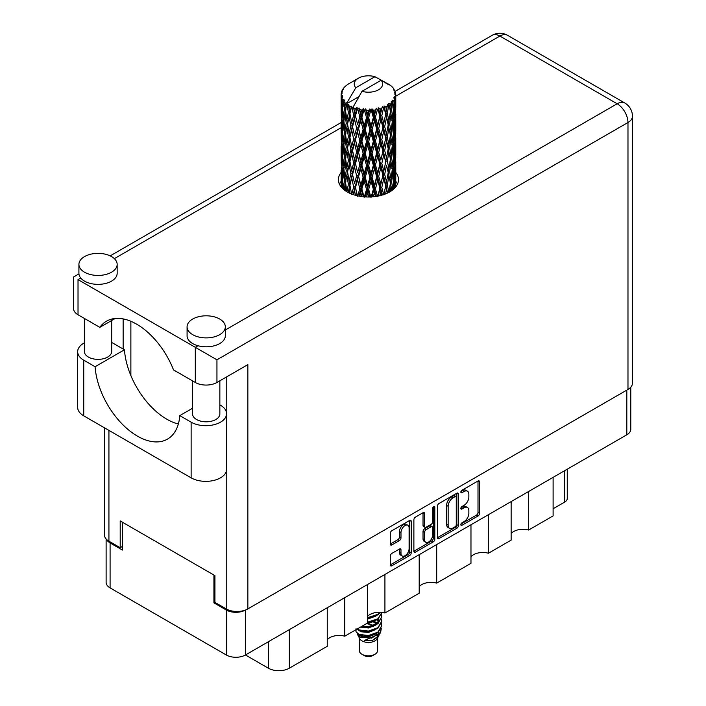 <?xml version="1.0" encoding="UTF-8"?>
<svg xmlns="http://www.w3.org/2000/svg" width="706" height="706" viewBox="0 0 706 706"><rect width="100%" height="100%" fill="white"/><g stroke="black" fill="none" stroke-linecap="round" stroke-linejoin="round"><path stroke-width="1.06" d="M407.909 525.282L406.365 524.39A5.736 3.309 120 0 0 403.497 524.673A5.736 3.309 120 0 0 399.437 531.706L400.982 532.598A5.736 3.309 120 0 1 405.041 525.564A5.736 3.309 120 0 1 407.909 525.282A5.736 3.309 120 0 1 409.101 527.912L409.101 548.668A5.736 3.309 120 0 1 406.594 554.439A5.736 3.309 120 0 1 402.173 555.975A5.736 3.309 120 0 1 400.982 553.354L400.982 549.895A2.144 1.235 120 0 0 400.54 548.906A2.144 1.235 120 0 0 399.464 549.012L391.804 553.433A2.144 1.235 120 0 0 390.286 556.063L390.286 564.906A2.144 1.235 120 0 0 390.736 565.894A2.144 1.235 120 0 0 391.804 565.788L409.701 555.454A2.144 1.235 120 0 0 411.219 552.824L411.219 521.302A2.144 1.235 120 0 0 410.777 520.313A2.144 1.235 120 0 0 409.701 520.419L391.804 530.753A2.144 1.235 120 0 0 390.286 533.383L390.286 544.07A2.144 1.235 120 0 0 390.736 545.05A2.144 1.235 120 0 0 391.804 544.944L399.464 540.522A2.144 1.235 120 0 0 400.982 537.893L400.982 532.598M433.749 506.546L434.808 507.155A1.5 0.865 120 0 0 434.499 506.467A1.5 0.865 120 0 0 433.749 506.546A1.5 0.865 120 0 0 432.681 508.382L432.681 521.69A2.144 1.235 120 0 1 431.163 524.32L426.089 527.25A2.144 1.235 120 0 1 425.012 527.364A2.144 1.235 120 0 1 424.571 526.376L424.571 513.597A2.144 1.235 120 0 0 424.121 512.609A2.144 1.235 120 0 0 423.053 512.715L424.571 513.597M437.464 506.149L437.464 537.672A2.144 1.235 120 0 0 437.905 538.66A2.144 1.235 120 0 0 438.982 538.554L456.879 528.22A2.144 1.235 120 0 0 458.388 525.591L458.388 494.068A2.144 1.235 120 0 0 457.947 493.079A2.144 1.235 120 0 0 456.879 493.185L438.982 503.519A2.144 1.235 120 0 0 437.464 506.149M630.785 387.206L630.785 429.274A13.546 7.819 180 0 1 626.813 434.799L245.45 654.983L268.324 668.185L268.324 641.78M464.001 521.646L461.918 522.855A1.5 0.865 120 0 0 460.939 524.179A1.5 0.865 120 0 0 461.168 525.379A1.5 0.865 120 0 0 461.918 525.308L478.033 515.998A2.144 1.235 120 0 0 479.55 513.377L479.55 481.845A2.144 1.235 120 0 0 479.109 480.865A2.144 1.235 120 0 0 478.033 480.971L461.918 490.282A1.5 0.865 120 0 0 460.939 491.597A1.5 0.865 120 0 0 461.168 492.806A1.5 0.865 120 0 0 461.918 492.726L464.001 491.526A6.866 3.962 120 0 1 467.434 491.182A6.866 3.962 120 0 1 468.855 494.324L468.855 496.953A6.866 3.962 120 0 1 464.001 505.364L461.918 506.564A1.5 0.865 120 0 0 460.939 507.888A1.5 0.865 120 0 0 461.168 509.088A1.5 0.865 120 0 0 461.918 509.017L464.001 507.817A6.866 3.962 120 0 1 467.434 507.473A6.866 3.962 120 0 1 468.855 510.614L468.855 513.244A6.866 3.962 120 0 1 464.001 521.646M413.875 551.262L431.745 540.946L433.29 541.837A2.144 1.235 120 0 0 434.808 539.207L434.808 507.155M433.29 541.837L415.393 552.171A2.144 1.235 120 0 1 414.316 552.277A2.144 1.235 120 0 1 413.875 551.289L413.875 519.766A2.144 1.235 120 0 1 415.393 517.136L423.053 512.715M384.92 574.463L384.92 613.002L419.205 593.208L419.205 554.669M344.74 597.655L344.74 636.194L367.438 623.098L367.438 584.55M528.626 491.491L528.626 530.029L553.107 515.901L553.107 477.362M488.455 514.692L488.455 553.23L511.144 540.125L511.144 501.587M436.687 544.573L436.687 583.112L470.973 563.326L470.973 524.779M245.45 610.028L245.45 654.983A13.546 7.819 180 0 1 226.291 654.983L110.092 587.895A13.546 7.819 180 0 1 106.121 582.362L106.121 538.96M214.933 602.297L213.927 602.88L226.291 610.019A13.546 7.819 0 0 0 245.388 610.055M213.927 602.88L213.927 575.046M106.597 539.463A13.546 7.819 0 0 0 110.092 542.932L122.447 550.071L122.447 522.228M567.262 469.19L567.262 498.507A8.746 5.048 180 0 1 564.694 502.072L553.107 508.761M289.336 629.646L289.336 668.185L327.257 646.29L327.257 607.751M367.438 616.567A13.114 7.572 180 0 1 384.92 613.002M327.257 639.768A13.114 7.572 180 0 1 344.74 636.194M289.336 668.185A14.861 8.578 180 0 1 268.324 668.185M511.144 533.604A13.114 7.572 180 0 1 528.626 530.029M470.973 556.796A13.114 7.572 180 0 1 488.455 553.23M419.205 586.686A13.114 7.572 180 0 1 436.687 583.112M467.434 507.473L465.889 506.581A6.866 3.962 120 0 0 462.456 506.926L464.001 507.817M460.974 507.782L462.456 506.926M467.434 491.182L465.889 490.291A6.866 3.962 120 0 0 462.456 490.635L464.001 491.526M460.974 491.491L462.456 490.635M460.974 524.064L476.488 515.106A2.144 1.235 120 0 0 478.006 512.485L478.006 480.989M438.982 538.554L437.464 537.672L455.335 527.329A2.144 1.235 120 0 0 456.844 524.699L456.844 493.203M455.211 526.729A1.5 0.865 120 0 0 456.27 524.893L456.27 497.218A1.5 0.865 120 0 0 455.961 496.53A1.5 0.865 120 0 0 455.211 496.6L453.005 497.871A6.866 3.962 120 0 0 448.151 506.281L448.151 525.193A6.866 3.962 120 0 0 449.572 528.335A6.866 3.962 120 0 0 453.005 528L455.211 526.729M455.961 496.53L454.417 495.638A1.5 0.865 120 0 0 453.658 495.709L455.211 496.6M449.572 528.335L448.028 527.444A6.866 3.962 120 0 1 446.607 524.302L446.607 505.39A6.866 3.962 120 0 1 451.461 496.98L453.658 495.709M423.026 512.732L423.026 525.485A2.144 1.235 120 0 0 423.468 526.464L425.012 527.364M433.263 506.961L433.263 538.316L434.808 539.207M424.571 539.649A5.736 3.309 120 0 0 425.753 542.27A5.736 3.309 120 0 0 430.175 540.734A5.736 3.309 120 0 0 432.681 534.963L432.681 527.647A2.144 1.235 120 0 0 432.24 526.667A2.144 1.235 120 0 0 431.163 526.773L426.089 529.703A2.144 1.235 120 0 0 424.571 532.333L424.571 539.649L423.026 538.757A5.736 3.309 120 0 0 424.209 541.378L425.753 542.27M432.24 526.667L430.695 525.776A2.144 1.235 120 0 0 429.619 525.882L431.163 526.773M423.026 538.757L423.026 531.442A2.144 1.235 120 0 1 424.544 528.812L429.619 525.882M431.745 540.946A2.144 1.235 120 0 0 433.263 538.316M402.173 555.975L400.629 555.084A5.736 3.309 120 0 1 399.437 552.454L399.437 549.03M390.286 544.035L397.919 539.631A2.144 1.235 120 0 0 399.437 537.001L399.437 531.706M391.804 565.788L390.286 564.906L408.156 554.563A2.144 1.235 120 0 0 409.674 551.933L409.674 520.437M192.544 408.253L179.783 415.622L191.132 422.179A20.756 11.984 0 0 0 220.493 422.179A20.756 11.984 0 0 0 226.573 413.698A20.756 11.984 0 0 0 220.493 405.226L219.857 404.856M191.132 422.179L191.132 477.847A20.756 11.984 0 0 0 220.493 477.847A20.756 11.984 0 0 0 226.573 469.366L226.573 413.698M84.517 256.596A19.124 11.04 0 0 0 78.913 264.397A19.124 11.04 0 0 0 90.721 274.599A19.124 11.04 0 0 0 111.557 272.207A19.124 11.04 0 0 0 117.161 264.397A19.124 11.04 0 0 0 105.353 254.204A19.124 11.04 0 0 0 84.517 256.596M78.913 264.397L78.913 273.319A19.124 11.04 0 0 0 80.749 278.04A19.124 11.04 0 0 0 111.557 281.129A19.124 11.04 0 0 0 117.161 273.319L117.161 264.397M192.685 319.041A19.124 11.04 0 0 0 187.081 326.852A19.124 11.04 0 0 0 198.88 337.053A19.124 11.04 0 0 0 219.725 334.653A19.124 11.04 0 0 0 225.32 326.852A19.124 11.04 0 0 0 213.521 316.65A19.124 11.04 0 0 0 192.685 319.041M187.081 326.852L187.081 335.774A19.124 11.04 0 0 0 198.033 345.755A19.124 11.04 0 0 0 219.725 343.575A19.124 11.04 0 0 0 225.32 335.774L225.32 326.852M341.139 172.414A30.049 17.35 0 0 0 338.403 179.651A30.049 17.35 0 0 0 356.954 195.677A30.049 17.35 0 0 0 389.703 191.917A30.049 17.35 0 0 0 398.502 179.651A30.049 17.35 0 0 0 395.766 172.423M395.757 181.327A30.049 17.35 180 0 1 397.487 184.107M219.857 380.79L219.857 413.928A13.661 7.89 180 0 1 215.859 419.496A13.661 7.89 180 0 1 200.972 421.208A13.661 7.89 180 0 1 192.544 413.928L192.544 380.878M111.689 320.489L111.689 351.473A13.661 7.89 180 0 1 107.691 357.051A13.661 7.89 180 0 1 92.813 358.763A13.661 7.89 180 0 1 84.376 351.473L84.376 318.432M225.32 329.993L617.159 103.773A15.294 8.834 -120 0 1 627.978 122.509A15.294 8.834 0 0 0 632.452 116.261L632.452 383.19A15.294 8.834 180 0 1 627.978 389.438L627.978 122.509L216.945 359.813L78.022 279.611C72.188 276.24 72.188 276.24 78.022 279.611L78.022 314.761L99.82 327.346L115.184 318.477M78.022 314.761A15.294 8.834 180 0 1 73.548 308.513L73.548 277.026L78.94 273.91M108.927 430.386L108.927 541.193L120.205 547.706L122.447 546.409M108.927 541.193A15.294 8.834 180 0 1 104.453 534.945L104.453 427.801M627.978 389.438L247.85 608.907A15.294 8.834 180 0 1 226.211 608.907L214.933 602.394L214.933 575.628L120.205 520.94L120.205 547.706M123.144 349.02L123.144 318.909M216.945 359.813L216.945 382.475L247.85 364.631L247.85 608.907M339.418 184.107A30.049 17.35 180 0 1 341.139 181.345M130.875 375.583L130.875 321.283M216.945 382.475A15.294 8.834 180 0 1 195.306 382.475L195.306 347.326L198.033 345.755M99.82 327.346A60.31 34.823 -120 0 1 106.509 321.186A60.31 34.823 -120 0 1 173.508 369.891L195.306 382.475M178.336 424.006A60.098 34.7 60 0 1 124.45 349.779L113.101 343.222A20.756 11.984 180 0 0 111.689 342.481M191.132 477.847L83.74 415.843A20.756 11.984 180 0 1 77.66 407.371L77.66 351.694A20.756 11.984 180 0 1 84.376 342.869M124.45 349.779L95.089 366.723L83.74 360.175A20.756 11.984 180 0 1 77.66 351.694M95.089 366.723A60.098 34.7 -120 0 0 122.835 424.721A60.098 34.7 -120 0 0 167.49 439.114A60.098 34.7 -120 0 0 179.783 415.622M359.275 637.933L359.275 650.526A9.178 5.295 0 0 0 361.966 654.268L364.278 655.609A5.904 3.406 0 0 0 372.627 655.609L374.939 654.268A9.178 5.295 0 0 0 377.631 650.526L377.631 637.933M364.278 655.609L361.966 654.268A9.178 5.295 0 0 0 374.939 654.268M357.395 633.803L359.681 638.692A9.178 5.295 0 0 0 361.966 640.889A9.178 5.295 0 0 0 377.225 638.692L379.246 634.72M377.322 635.771A9.178 5.295 0 0 0 375.813 633.979M357.721 635.021L360.316 637.253L371.683 638.092L380.596 632.347L379.863 633.723L364.649 640.36L372.591 640.28L378.848 635.638M380.666 629.831L380.322 632.691M380.596 632.347L381.275 628.658M359.027 634.403A13.335 7.695 0 0 0 363.352 636.071L359.292 634.976L355.983 631.729L359.027 634.403L368.453 635.541L377.878 632.17L381.787 625.613L381.469 623.663M356.045 628.446L355.983 631.729M363.352 636.071L368.453 636.097L377.878 632.726L381.778 625.887M356.839 629.214L359.027 630.493L368.453 631.632L377.878 628.269L381.778 621.43M357.262 628.975L359.027 629.937L368.453 631.076L377.878 627.705L381.787 621.148L381.469 619.197M361.128 626.743L368.453 627.175L377.878 623.804L381.778 616.973M361.816 626.337L368.453 626.619L377.878 623.248L381.787 616.691L381.469 614.741M367.438 622.798L377.878 619.347L381.778 612.508M367.438 622.242L377.878 618.783L381.787 612.79M367.438 618.332L377.878 614.882L380.472 612.296M367.438 617.776L377.878 614.326L380.066 612.278M377.578 623.31L375.927 622.321M349.135 109.368L348.437 105.45A27.313 15.77 0 0 0 349.135 105.865A27.313 15.77 0 0 0 349.858 106.271L349.135 109.368L349.911 112.651L349.135 116.817L350.873 125.968L349.135 133.266L347.546 124.044L351.482 107.074L351.367 106.2L349.858 106.271M347.546 124.044L349.135 116.817M349.135 157.173L347.546 147.96L349.911 136.549L349.135 140.732L350.873 149.884L349.135 157.173L349.911 160.465L349.135 164.648L350.873 173.782L349.135 181.089L347.546 171.858L351.712 153.996L353.635 163.007L351.712 170.446L349.911 161.339M347.546 147.96L349.135 140.732M347.546 171.858L349.135 164.648M348.252 192.491L349.135 188.555L350.035 193.356M341.236 93.395A27.313 15.77 0 0 1 341.289 93.068L342.463 91.789L341.589 91.842A27.313 15.77 0 0 1 342.031 90.712L343.443 89.274L342.657 89.53A27.313 15.77 0 0 1 342.851 89.221L343.672 88.073A27.313 15.77 0 0 1 344.59 87.041L345.702 85.991A27.313 15.77 0 0 1 346.019 85.717L347.317 84.729A27.313 15.77 0 0 1 348.64 83.855L358.41 78.207A14.208 8.198 0 0 0 355.806 87.738L347.061 102.626L345.463 103.235L344.943 106.244L344.828 100.393L343.495 101.126L344.413 109.43L343.381 116.419L342.542 106.933L343.99 99.272L342.516 99.67L342.225 102.617L341.96 98.558L342.737 96.793L341.519 97.34L341.942 105.741L341.475 112.625L341.43 97.022L342.41 95.584L341.201 95.787L341.148 98.708L341.139 94.63L342.269 93.007L341.236 93.395L341.21 94.525M341.139 94.63A27.313 15.77 0 0 0 341.139 94.719A27.313 15.77 0 0 0 341.201 95.787M341.96 98.558A27.313 15.77 0 0 0 342.516 99.67M344.449 102.238A27.313 15.77 0 0 0 345.463 103.235M386.05 83.493L385.979 82.62A27.313 15.77 0 0 0 384.426 81.922L374.921 76.707A14.208 8.198 0 0 0 358.41 78.207M395.722 181.513L395.757 164.948M395.369 187.355L395.651 178.883L395.766 186.878M395.439 178.194L395.651 178.883M388.035 84.049L387.965 83.679A27.313 15.77 0 0 0 387.568 83.449L386.994 83.467M395.722 157.614L395.757 141.041M395.766 161.833L395.651 171.426L395.766 161.833M395.528 175.776L395.113 185.325L394.495 178.433L395.113 168.884L395.528 175.776M393.569 189.173L394.151 182.748L394.716 188.078M393.648 180.868L394.151 182.748M394.61 186.975L395.113 185.325M394.495 178.433L393.127 178.803M394.733 167.578L395.113 168.884M395.351 172.396L395.651 171.426M395.325 164.542L394.045 165.01M395.439 154.287L395.651 154.985M392.148 87.129L392.112 86.829A27.313 15.77 0 0 0 391.821 86.547L390.639 85.514A27.313 15.77 0 0 0 390.612 85.488A27.313 15.77 0 0 0 389.403 84.596L388.997 84.588M387.965 83.679L387.894 84.552M358.772 96.731L346.893 103.588L347.061 102.626M346.699 104.25A27.313 15.77 0 0 0 347.043 104.514L348.393 112.651L346.867 119.826L345.508 110.498L346.893 103.588M348.437 105.45L348.552 104.576L347.043 104.514M351.482 107.074A27.313 15.77 0 0 0 351.932 107.277L353.635 115.193L351.712 122.623L349.911 113.525M390.612 85.488L381.099 80.272L361.984 91.312L353.079 107.162L351.932 107.277M395.722 133.708L395.748 117.125M395.766 137.935L395.651 147.51L395.766 137.935M395.528 151.861L395.113 161.427L394.495 154.517L395.113 144.977L395.528 151.861M394.857 165.751L394.151 175.282L393.26 168.31L394.151 158.841L394.857 165.751M393.771 179.598L392.792 189.049L391.627 182.024L392.792 172.608L393.771 179.598M390.259 191.582L391.045 186.269L391.821 190.558M392.112 86.829L393.11 87.923A27.313 15.77 0 0 1 393.904 88.991L393.321 89.018L394.601 90.156A27.313 15.77 0 0 1 394.76 90.474L393.913 90.191L395.254 91.674A27.313 15.77 0 0 1 395.572 92.821L394.61 92.733L395.748 94.057A27.313 15.77 0 0 1 395.766 94.383L394.672 93.96L395.722 95.619L395.651 99.696L395.536 96.775L394.257 96.528L395.175 97.993L395.528 104.038L395.113 113.604L394.495 106.703L395.051 98.319L393.789 97.719L394.477 99.511L394.151 103.553L393.798 100.596L392.28 100.146L393.771 107.859L392.792 117.32L391.627 110.286L392.66 102.017L391.318 101.232L391.045 107.074L390.462 104.056L388.803 103.367L389.297 105.803L388.803 103.367M361.984 91.312A14.208 8.198 0 0 0 378.495 89.803A14.208 8.198 0 0 0 381.099 80.272M353.697 107.983A27.313 15.77 0 0 0 355.418 108.574L354.544 111.786L353.238 106.2M357.342 109.121A27.313 15.77 0 0 0 357.863 109.253L359.804 116.905L357.607 124.635L355.48 115.819L357.342 109.121L357.077 107.462L355.418 108.574M359.875 109.686A27.313 15.77 0 0 0 361.799 110.012L360.828 113.357L359.019 107.947L357.863 109.253M363.899 110.268A27.313 15.77 0 0 0 364.464 110.312L366.52 117.673L364.181 125.739L361.869 117.249L363.899 110.268L363.308 108.671L361.799 110.012M366.59 110.445A27.313 15.77 0 0 0 368.594 110.489L367.597 113.975L366.59 110.445L365.399 108.856L364.464 110.312M370.738 110.427A27.313 15.77 0 0 0 371.303 110.401L373.359 117.461L371.021 125.862L368.664 117.717L370.738 110.427L369.865 108.945L368.594 110.489M373.43 110.224A27.313 15.77 0 0 0 375.389 109.968L374.409 113.604L373.43 110.224L371.974 108.83L371.303 110.401M377.436 109.606A27.313 15.77 0 0 0 377.975 109.501L379.89 116.269L377.701 124.997L375.451 117.187L377.436 109.606L376.333 108.265L375.389 109.968M379.952 109.024A27.313 15.77 0 0 0 381.743 108.495L380.852 112.263L379.952 109.024L378.319 107.85L377.975 109.501M383.57 107.85A27.313 15.77 0 0 0 384.038 107.665L385.697 114.169L383.808 123.206L381.796 115.705L383.57 107.85L382.308 106.677L381.743 108.495M385.75 106.924A27.313 15.77 0 0 0 387.259 106.156L386.517 110.048L385.75 106.924L384.055 105.988L384.038 107.665M388.75 105.265A27.313 15.77 0 0 0 389.13 105.017L390.427 111.31L388.944 120.594L387.303 113.357L388.75 105.265L387.409 104.285L387.259 106.156M390.462 104.056A27.313 15.77 0 0 0 391.592 103.094M393.798 100.596A27.313 15.77 0 0 0 394.477 99.511M395.536 96.775A27.313 15.77 0 0 0 395.722 95.619M390.383 183.322L391.045 186.269M392.492 190.055L392.792 189.049M391.627 182.024L390.144 182.183L391.045 178.803L389.633 171.664L391.045 162.362L392.289 169.414L391.045 178.803M392.192 170.181L392.792 172.608M393.498 177.488L394.151 175.282M393.26 168.31L391.821 168.584L392.792 165.142L391.627 158.109L392.792 148.692L393.771 155.682L392.792 165.142M393.648 156.961L394.151 158.841M394.61 163.068L395.113 161.427M394.495 154.517L393.127 154.888M394.733 143.671L395.113 144.977M395.351 148.481L395.651 147.51M395.325 140.644L394.045 141.112M395.439 130.372L395.651 131.069M394.804 91.171L394.76 90.474M393.842 89.477L393.904 88.991M395.722 109.783L395.766 94.383M395.766 114.019L395.651 123.603L395.766 114.019M395.528 127.945L395.113 137.52L394.495 130.601L395.113 121.079L395.528 127.945M394.857 141.853L394.151 151.366L393.26 144.412L394.151 134.925L394.857 141.853M390.427 183.048L388.944 192.314L387.303 185.087L388.944 175.873L390.427 183.048M385.591 193.894L386.517 189.234L387.435 193.091M387.303 185.087L385.794 185.034L387.576 193.029M383.808 194.927L381.796 187.434L383.808 178.486L386.517 189.234M389.633 171.664L388.123 171.726L388.962 175.882L388.123 171.726L388.944 168.416L387.303 161.171L388.944 151.966L389.297 153.626L390.427 159.132L388.944 168.416M390.383 159.406L391.045 162.362M391.627 158.109L390.144 158.268L391.045 154.888L389.633 147.766L391.045 138.447L392.289 145.515L391.045 154.888M392.192 146.274L392.792 148.692M393.498 153.573L394.151 151.366M393.26 144.412L391.821 144.686L392.792 141.235L391.627 134.193L392.792 124.794L393.771 131.766L392.792 141.235M393.648 133.046L394.151 134.925M394.61 139.161L395.113 137.52M394.495 130.601L393.127 130.972M394.733 119.764L395.113 121.079M395.351 124.565L395.651 123.603M395.325 116.728L394.045 117.205M395.439 106.465L395.651 107.153M395.528 93.801L395.572 92.821M394.857 117.937L394.151 127.459L393.26 120.505L394.151 111.01L394.857 117.937M388.221 172.599L386.517 181.769L384.682 174.4L386.517 165.328L388.221 172.599L386.517 165.328M385.697 185.907L383.896 194.529M379.828 195.703L380.852 191.458L381.875 195.165M381.796 187.434L380.357 187.169L382.405 195.015M379.89 187.999L377.701 196.727L375.451 188.917L377.701 180.286L379.89 187.999L380.357 187.169L380.852 191.458M384.682 174.4L383.19 174.232L385.794 185.034L386.517 181.769M382.908 175.088L380.852 183.992L378.707 176.323L380.852 167.551L382.908 175.088L383.19 174.232L383.808 178.486M387.303 161.171L385.794 161.118L386.517 157.853L384.682 150.493L386.517 141.412L388.221 148.692L386.517 157.853M389.633 147.766L388.123 147.819L389.297 153.626M388.221 148.692L388.944 151.966M390.383 135.49L391.045 138.447M391.627 134.193L390.144 134.352L391.045 130.981L389.633 123.859L391.045 114.531L392.289 121.609L391.045 130.981M392.192 122.367L392.792 124.794M393.498 129.657L394.151 127.459M393.26 120.505L391.821 120.77L392.792 117.32M393.648 109.139L394.151 111.01M394.61 115.246L395.113 113.604M394.495 106.703L393.127 107.074M395.351 100.667L395.651 99.696M390.427 135.217L388.944 144.509L387.303 137.255L388.944 128.068L390.427 135.217M385.697 161.992L383.808 171.029L381.796 163.518L383.808 154.579L385.697 161.992L383.19 150.334L383.808 154.579M373.324 196.762L374.409 192.791L375.495 196.515M375.451 188.917L374.171 188.449L376.377 196.383M373.359 189.19L371.021 197.583L368.664 189.446L371.021 181.142L373.359 189.19L374.171 188.449L374.409 192.791M378.707 176.323L377.339 175.953L380.357 187.169L380.852 183.992M376.686 176.747L374.409 185.334L372.088 177.338L374.409 168.893L376.686 176.747L377.339 175.953L377.701 180.286M381.796 163.518L380.357 163.254L383.19 174.232L383.808 171.029M379.89 164.083L377.701 172.82L375.451 165.001L377.701 156.37L379.89 164.083L380.357 163.254L380.852 167.551M384.682 150.493L383.19 150.334L383.808 147.122L381.796 139.603L383.808 130.681L385.697 138.076L383.808 147.122M387.303 137.255L385.794 137.202L388.123 147.819L388.944 144.509M385.697 138.076L386.517 141.412M389.633 123.859L388.123 123.912L389.306 129.736M388.221 124.785L386.517 133.946L384.682 126.586L386.517 117.496L388.944 128.068M390.383 111.592L391.045 114.531M391.627 110.286L390.144 110.454L391.045 107.074M393.498 105.759L394.151 103.553M382.908 151.19L380.852 160.077L378.707 152.425L380.852 143.636L382.908 151.19L383.19 150.334L380.852 160.077M366.493 196.956L367.597 193.162L368.691 196.992M368.664 189.446L367.632 188.811L369.882 196.974M366.52 189.411L364.181 197.459L361.869 188.979L364.181 181.018L366.52 189.411L367.632 188.811L367.597 193.162M372.088 177.338L370.924 176.782L374.171 188.449L374.409 185.334M369.953 177.453L367.597 185.704L365.24 177.374L367.597 169.263L369.953 177.453L370.924 176.782L371.021 181.142M375.451 165.001L374.171 164.533L377.339 175.953L377.701 172.82M373.359 165.275L371.021 173.685L368.664 165.531L371.021 157.235L373.359 165.275L374.171 164.533L374.409 168.893M378.707 152.425L377.339 152.055L380.357 163.254L371.947 196.877M376.686 152.849L374.409 161.409L372.088 153.44L374.409 144.977L376.686 152.849L377.339 152.055L377.701 156.37M381.796 139.603L380.357 139.338L383.19 150.334L384.611 143.344M379.89 140.167L377.701 148.913L375.451 141.085L377.701 132.472L379.89 140.167L380.357 139.338L380.852 143.636M384.682 126.586L383.19 126.418L385.794 137.202L386.517 133.946M382.908 127.283L380.852 136.17L378.707 128.518L380.852 119.72L382.908 127.283L383.19 126.418L383.808 130.681M387.303 113.357L385.794 113.295L388.123 123.912L388.944 120.594M385.697 114.169L386.517 117.496M359.76 196.25L360.828 192.544L361.904 196.577M361.869 188.979L361.137 188.211L363.343 196.745M359.804 188.634L357.607 196.356L355.48 187.558L357.607 179.915L359.804 188.634L361.137 188.211L360.828 192.544M365.24 177.374L364.349 176.659L367.632 188.811L367.597 185.704M363.122 177.18L360.828 185.087L358.595 176.421L360.828 168.646L363.122 177.18L364.349 176.659L364.181 181.018M368.664 165.531L367.632 164.895L370.924 176.782L371.021 173.685M366.52 165.495L364.181 173.561L361.869 165.063L364.181 157.111L366.52 165.495L367.632 164.895L367.597 169.263M372.088 153.44L370.924 152.884L374.171 164.533L374.409 161.409M369.953 153.555L367.597 161.789L365.24 153.476L367.597 145.348L369.953 153.555L370.924 152.884L371.021 157.235M375.451 141.085L374.171 140.618L377.339 152.055L377.701 148.913M373.359 141.359L371.021 149.778L368.664 141.615L371.021 133.337L373.359 141.359L374.171 140.618L374.409 144.977M378.707 128.518L377.339 128.148L380.357 139.338L380.852 136.17M376.686 128.933L374.409 137.502L372.088 129.533L374.409 121.061L376.686 128.933L377.339 128.148L377.701 132.472M381.796 115.705L380.357 115.431L383.19 126.418L383.808 123.206M379.89 116.269L380.357 115.431L380.852 119.72M384.055 105.988L385.794 113.295L386.517 110.048M353.547 194.715L354.544 190.982L355.55 195.315M355.48 187.558L357.148 195.721M353.635 186.922L351.712 194.344L349.911 185.254L351.712 177.903L353.635 186.922L355.1 186.711L354.544 190.982M358.595 176.421L361.137 188.211L360.828 185.087M356.627 175.926L354.544 183.516L352.568 174.541L354.544 167.075L356.627 175.926L358.039 175.609L357.607 179.915M361.869 165.063L361.137 164.304L364.349 176.659L364.181 173.561M359.804 164.719L357.607 172.458L355.48 163.642L357.607 156.008L359.804 164.719L361.137 164.304L360.828 168.646M365.24 153.476L364.349 152.761L367.632 164.895L367.597 161.789M363.122 153.281L360.828 161.171L358.595 152.522L360.828 144.73L363.122 153.281L364.349 152.761L364.181 157.111M368.664 141.615L367.632 140.979L370.924 152.884L371.021 149.778M366.52 141.579L364.181 149.654L361.869 141.147L364.181 133.213L366.52 141.579L367.632 140.979L367.597 145.348M372.088 129.533L370.924 128.969L374.171 140.618L374.409 137.502M369.953 129.648L367.597 137.882L365.24 129.56L367.597 121.432L369.953 129.648L370.924 128.969L371.021 133.337M375.451 117.187L374.171 116.719L377.339 128.148L377.701 124.997M373.359 117.461L374.171 116.719L374.409 121.061M378.319 107.85L380.357 115.431L380.852 112.263M349.911 185.254L349.135 188.555M352.568 174.541L354.544 183.516M350.873 173.782L352.382 173.676L351.712 177.903M355.48 163.642L357.607 172.458M353.635 163.007L355.1 162.795L354.544 167.075M358.595 152.522L361.137 164.304L360.828 161.171M356.627 152.028L354.544 159.6L352.568 150.643L354.544 143.159L356.627 152.028L358.039 151.702L357.607 156.008M361.869 141.147L361.137 140.388L364.349 152.761L364.181 149.654M359.804 140.803L357.607 148.551L355.48 139.726L357.607 132.11L359.804 140.803L361.137 140.388L360.828 144.73M365.24 129.56L364.349 128.854L367.632 140.979L367.597 137.882M363.122 129.366L360.828 137.264L358.595 128.607L360.828 120.814L363.122 129.366L364.349 128.854L364.181 133.213M368.664 117.717L367.632 117.072L370.924 128.969L371.021 125.862M366.52 117.673L367.632 117.072L367.597 121.432M371.974 108.83L374.171 116.719L374.409 113.604M348.393 184.381L346.867 191.555L345.508 182.227L346.867 175.114L348.393 184.381L349.911 184.381L349.135 181.089M344.21 189.896L344.943 185.431L345.684 190.964M345.578 182.748L344.943 185.431M347.546 171.902L346.867 175.114M352.568 150.643L355.1 162.795L352.382 173.676L351.712 170.446M350.873 149.884L352.382 149.769L351.712 153.996M355.48 139.726L358.039 151.702L355.1 162.795L354.544 159.6M353.635 139.091L351.712 146.539L349.911 137.423L351.712 130.098L353.635 139.091L355.1 138.879L354.544 143.159M358.595 128.607L361.137 140.388L358.039 151.702L357.607 148.551M356.627 128.113L354.544 135.693L352.568 126.727L354.544 119.243L356.627 128.113L358.039 127.795L357.607 132.11M361.869 117.249L361.137 116.481L364.349 128.854L361.137 140.388L360.828 137.264M359.804 116.905L361.137 116.481L360.828 120.814M365.399 108.856L367.632 117.072L364.349 128.854L364.181 125.739M369.865 108.945L367.632 117.072L367.597 113.975M348.393 160.465L346.867 167.649L345.508 158.312L346.867 151.199L348.393 160.465L349.911 160.465L352.206 148.904M346.231 170.878L344.943 177.965L343.831 168.54L344.943 161.524L346.231 170.878L347.731 170.993L346.867 167.649M344.413 181.168L343.381 188.149L342.542 178.662L343.381 171.708L344.413 181.168L345.878 181.38L344.943 177.965M341.739 187.584L342.225 181.804L342.745 188.626M342.666 180.206L342.225 181.804M343.804 189.57L343.381 188.149M343.937 169.555L343.381 171.708M345.578 158.832L344.943 161.524M347.546 148.004L346.867 151.199M352.17 148.719L351.712 146.539M349.911 137.423L349.135 133.266M352.568 126.727L354.544 135.693M350.873 125.968L352.382 125.862L351.712 130.098M355.48 115.819L357.607 124.635M353.635 115.193L355.1 114.972L354.544 119.243M359.019 107.947L361.137 116.481L360.828 113.357M348.393 136.549L346.867 143.742L345.508 134.396L346.867 127.301L348.393 136.549L349.911 136.549L352.382 125.862L351.712 122.623M346.231 146.98L344.943 154.049L343.831 144.633L344.943 137.608L346.231 146.98L347.731 147.086L346.867 143.742M344.413 157.253L343.381 164.251L342.542 154.755L343.381 147.801L344.413 157.253L345.878 157.464L344.943 154.049M342.975 167.401L342.225 174.338L341.66 164.789L342.225 157.897L342.975 167.401L344.387 167.719M341.942 177.48L341.475 184.354L341.475 167.913L341.942 177.48L343.266 177.903M341.139 186.878L341.148 177.894L341.325 187.478M341.88 185.678L341.475 184.354M341.766 166.907L341.475 167.913M342.807 176.279L342.225 174.338M342.666 156.3L342.225 157.897M344.104 166.695L343.381 164.251M343.937 145.648L343.381 147.801M345.578 134.917L344.943 137.608M347.546 124.088L346.867 127.301M352.17 124.785L352.382 125.862L355.1 114.972L354.544 111.786M353.256 106.306L355.1 114.972L357.077 107.462M346.231 123.065L344.943 130.142L343.831 120.726L344.943 113.692L346.231 123.065L347.731 123.179L346.867 119.826M344.413 133.337L343.381 140.344L342.542 130.839L343.381 123.894L344.413 133.337L345.878 133.549L344.943 130.142M342.975 143.503L342.225 150.422L341.66 140.882L342.225 133.981L342.975 143.503L344.387 143.821M341.942 153.564L341.475 160.447L341.475 143.998L341.942 153.564L343.266 153.987M341.325 163.563L341.148 153.996L341.73 163.739M341.157 170.446L341.183 177.78M341.325 171.011L341.148 170.437M341.88 161.771L341.475 160.447M341.766 143L341.475 143.998M342.807 152.364L342.225 150.422M342.666 132.384L342.225 133.981M344.104 142.797L343.381 140.344M343.937 121.741L343.381 123.894M345.578 111.01L344.943 113.692M348.393 112.651L349.911 112.651L351.367 106.2M342.975 119.588L342.225 126.515L341.66 116.975L342.225 110.065L342.975 119.588L344.387 119.914M341.942 129.648L341.475 136.54L341.475 120.099L341.942 129.648L343.266 130.072M341.325 139.664L341.148 130.081L341.73 139.832M341.157 146.53L341.183 153.873M341.325 147.095L341.148 146.521M341.88 137.873L341.475 136.54M341.766 119.093L341.475 120.099M342.807 128.448L342.225 126.515M342.666 108.477L342.225 110.065M344.104 118.882L343.381 116.419M374.921 76.707L355.806 87.738M344.413 109.43L345.878 109.651L344.943 106.244M341.325 115.749L341.148 106.165L341.73 115.925M341.157 122.623L341.183 129.957M341.325 123.179L341.148 122.615M341.88 113.957L341.475 112.625M341.942 105.741L343.266 106.165M342.807 104.55L342.225 102.617M341.157 98.725L341.183 106.041M341.325 99.281L341.148 98.708M341.589 91.842L341.642 92.68M342.657 89.53L342.604 90.112M372.591 640.28L375.786 638.489L377.878 636.247M378.548 634.844L378.822 631.976M378.795 632.585L378.716 632.064M373.598 626.451L373.059 626.196M358.895 630.44L361.119 631.799L368.453 632.435L375.927 629.461M378.072 621.43L376.978 619.939M366.44 623.672L368.453 623.513L375.927 620.539M370.526 614.194L373.845 612.94M377.551 635.612L378.822 632.02M373.739 625.401L366.811 623.663M378.345 620.874L377.578 619.55M358.701 634.694L361.119 636.256L368.453 636.9L375.927 633.926M376.633 624.051L373.059 621.739M360.528 627.087L368.453 627.978L375.927 625.004M377.348 623.619L378.822 619.753M367.438 619.162L375.927 616.082M376.801 623.107L374.348 621.271M363.308 108.671L352.382 149.769M352.382 173.676L348.208 192.464M376.333 108.265L353.115 194.565M382.308 106.677L374.171 140.618L358.966 196.109M384.611 119.446L377.339 152.055L365.373 196.903M384.611 167.278L378.266 196.047M384.602 191.202L383.94 194.512M626.813 434.799L626.813 390.109M226.291 654.983L226.291 610.019M110.092 542.932L110.092 587.895M564.694 502.072L564.694 470.664M460.859 508.408L461.918 509.017M460.859 492.117L461.918 492.726M478.033 480.971L479.55 481.845M478.006 512.485L479.55 513.377M476.488 515.106L478.033 515.998M460.859 524.69L461.918 525.308M456.879 493.185L458.388 494.068M456.844 524.699L458.388 525.591M455.335 527.329L456.879 528.22M451.461 496.98L453.005 497.871M446.607 505.39L448.151 506.281M446.607 524.302L448.151 525.193M413.875 551.289L415.393 552.171M423.026 525.485L424.571 526.376M424.544 528.812L426.089 529.703M423.026 531.442L424.571 532.333M399.464 549.012L400.982 549.895M399.437 552.454L400.982 553.354M399.437 537.001L400.982 537.893M397.919 539.631L399.464 540.522M390.286 544.07L391.804 544.944M409.701 520.419L411.219 521.302M409.674 551.933L411.219 552.824M408.156 554.563L409.701 555.454M632.452 116.261A15.294 15.294 0 0 0 624.81 103.014A15.294 8.834 120 0 0 617.159 103.773L499.874 36.059L395.766 96.166M341.148 127.698L114.346 258.643M80.749 278.04L78.022 279.611M226.211 608.907L226.211 471.599M226.211 411.466L226.211 377.119M492.223 35.3A15.294 8.834 60 0 1 499.874 36.059A15.294 8.834 120 0 1 507.526 35.3A15.294 15.294 0 0 0 492.223 35.3L395.025 91.418M83.74 360.175L83.74 415.843M341.148 122.526L110.18 255.872M624.81 103.014L507.526 35.3M381.787 626.169L381.787 625.613M381.787 621.712L381.787 621.148M381.787 617.247L381.787 616.691M395.766 178.9L395.766 168.434M395.766 155.002L395.766 144.518M395.766 131.087L395.766 120.62M395.766 107.171L395.766 96.713M389.297 177.524L388.962 175.882"/></g></svg>
